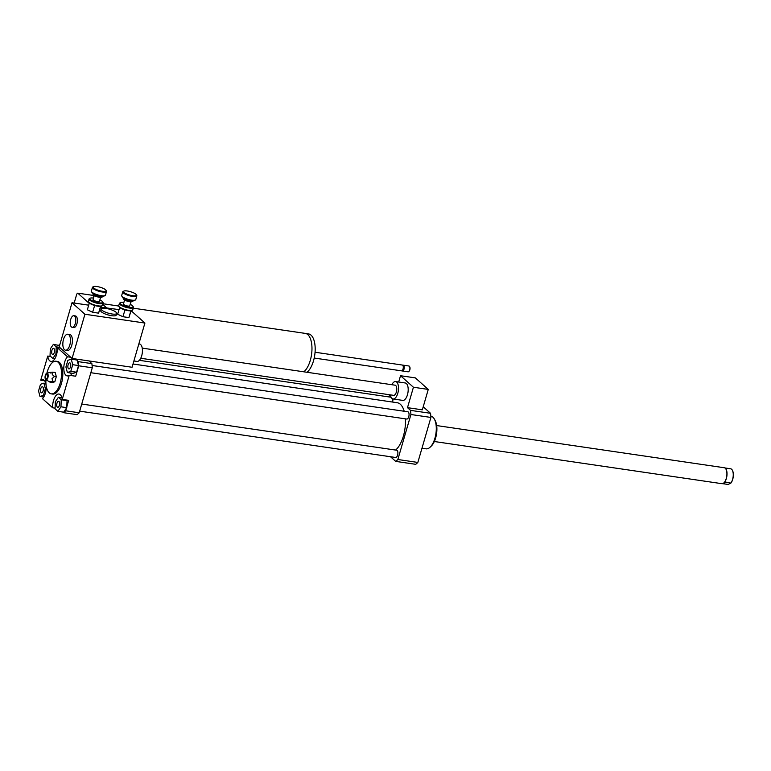 <?xml version="1.0" encoding="UTF-8"?>
<svg xmlns="http://www.w3.org/2000/svg" width="771" height="771" viewBox="0 0 771 771"><rect width="100%" height="100%" fill="white"/><g stroke="black" fill="none" stroke-linecap="round" stroke-linejoin="round"><path stroke-width="1.16" d="M142.23 348.116L395.08 385.192A5.127 2.342 98.3 0 1 396.66 390.608A5.127 2.342 98.3 0 1 393.595 395.35L140.746 358.264M391.851 384.719A8.799 4.019 98.3 0 1 395.61 381.568A8.799 4.019 98.3 0 1 398.318 390.849A8.799 4.019 98.3 0 1 393.065 398.973A8.799 4.019 98.3 0 1 390.357 394.868M395.61 381.568L405.286 382.985A8.799 4.019 98.3 0 1 407.994 392.275A8.799 4.019 98.3 0 1 402.732 400.39L393.065 398.973M400.525 375.718L415.367 377.896L428.262 389.422L413.429 387.244L400.525 375.718L398.694 382.021M390.502 456.731L395.706 461.386A36.651 16.75 -81.7 0 0 397.846 459.506L410.924 414.509A36.651 16.75 -81.7 0 0 410.529 410.365L407.493 407.657L422.335 409.835L428.262 389.422M407.493 407.657L413.429 387.244M410.529 410.365L430.526 413.295L423.221 406.77M58.982 401.44A3.074 1.407 98.3 0 1 59.454 404.929A3.074 1.407 98.3 0 1 57.709 407.329A3.074 1.407 98.3 0 1 56.765 404.081A3.074 1.407 98.3 0 1 58.596 401.248A3.074 1.407 98.3 0 1 58.982 401.44M43.157 390.887A3.074 1.407 98.3 0 1 41.509 392.853A3.074 1.407 98.3 0 1 40.564 389.615A3.074 1.407 98.3 0 1 42.405 386.782A3.074 1.407 98.3 0 1 43.157 390.887M52.293 354.236A3.074 1.407 98.3 0 1 51.811 350.738A3.074 1.407 98.3 0 1 53.565 348.347A3.074 1.407 98.3 0 1 54.51 351.586A3.074 1.407 98.3 0 1 52.679 354.419A3.074 1.407 98.3 0 1 52.293 354.236M55.059 408.813L55.339 401.778L58.423 397.248L61.237 399.764L60.967 406.799L57.873 411.329L55.059 408.813M61.911 397.759L58.423 397.248M66.383 400.024L67.038 400.612L61.237 399.764M67.038 400.612L66.769 407.657L60.967 406.799M66.769 407.657L63.685 412.177L57.873 411.329M40.487 384.305L43.899 383.139L45.364 388.651L43.427 395.33L40.015 396.496L38.55 390.974L40.487 384.305M45.749 383.409L43.899 383.139M46.135 388.767L45.364 388.651M44.535 395.494L43.427 395.33M43.754 397.036L40.015 396.496M56.206 346.854L55.936 353.899L52.852 358.419L50.038 355.903L50.308 348.868L53.392 344.348L56.206 346.854L59.646 347.364M56.717 354.014L55.936 353.899M54.857 358.717L52.852 358.419M59.589 345.543L53.392 344.348M68.118 364.779A3.074 1.407 98.3 0 1 69.766 362.813A3.074 1.407 98.3 0 1 70.701 366.061A3.074 1.407 98.3 0 1 68.87 368.895A3.074 1.407 98.3 0 1 68.118 364.779M70.778 371.371L67.376 372.528L65.911 367.015L67.848 360.336L71.26 359.18L72.725 364.693L70.778 371.371L76.589 372.22L73.178 373.386L67.376 372.528M72.725 364.693L78.526 365.55L77.061 360.028L71.26 359.18M78.526 365.55L76.589 372.22M66.412 408.177L65.651 410.789A36.651 16.75 98.3 0 1 63.511 412.668L62.817 412.051M55.088 408.148L52.669 407.792A10.264 4.693 98.3 0 1 58.991 394.039A10.264 4.693 98.3 0 1 62.229 399.417L68.686 400.361L66.798 406.847M44.593 380.768L40.738 380.199A10.264 4.693 98.3 0 1 42.8 379.563A10.264 4.693 98.3 0 1 46.183 387.591A10.264 4.693 98.3 0 1 42.492 398.703L52.669 407.792M60.543 348.164L57.314 347.692A10.264 4.693 98.3 0 1 50.992 361.445A10.264 4.693 98.3 0 1 47.744 356.067L50.703 356.501M58.818 345.138A36.651 16.75 98.3 0 1 59.377 344.704L59.733 345.032M88.848 360.924L91.874 363.633A36.651 16.75 98.3 0 1 92.269 367.786L79.201 412.774L65.651 410.789M92.269 367.786L78.729 365.791L75.693 376.229L69.245 375.275L62.229 399.417M79.201 412.774A36.651 16.75 98.3 0 1 77.052 414.653L63.511 412.668M57.314 347.692L67.491 356.78L70.71 357.252M75.298 358.939L76.416 359.932M77.225 360.664L78.334 361.647A36.651 16.75 98.3 0 1 78.729 365.791M91.874 363.633L78.334 361.647M73.178 358.631A10.264 4.693 -81.7 0 0 72.676 359.392M70.681 373.019A10.264 4.693 -81.7 0 0 71.838 375.66M69.245 375.275A10.264 4.693 98.3 0 1 67.183 375.911A10.264 4.693 98.3 0 1 63.8 367.892A10.264 4.693 98.3 0 1 67.491 356.78M53.054 381.51L54.818 381.77L52.216 382.657L50.452 382.397C48.92 381.751 49.787 381.452 53.054 381.51L52.014 378.696L54.539 376.402L56.302 376.662L55.184 372.451L53.411 372.191C50.144 372.133 49.277 372.422 50.809 373.077M54.818 381.77L56.302 376.662M54.539 376.402C51.763 374.648 51.387 373.241 53.411 372.191M50.452 382.397L45.855 379.679A3.296 1.503 98.3 0 1 45.113 376.296A3.296 1.503 98.3 0 1 46.8 373.26A3.296 1.503 98.3 0 1 47.898 377.665A3.296 1.503 98.3 0 1 45.855 379.679M47.494 377.308A2.274 1.041 98.3 0 1 46.665 378.667A2.274 1.041 98.3 0 1 45.576 376.364A2.274 1.041 98.3 0 1 47.282 374.465A2.274 1.041 98.3 0 1 47.494 377.308M46.867 373.251A16.49 7.537 98.3 0 1 56.09 361.233A16.49 7.537 98.3 0 1 60.148 383.312A16.49 7.537 98.3 0 1 51.31 393.865A16.49 7.537 98.3 0 1 45.913 379.708M56.09 361.233L57.382 361.426A16.49 7.537 98.3 0 1 61.439 383.505A16.49 7.537 98.3 0 1 52.601 394.058L51.31 393.865M40.738 380.199L47.744 356.067M430.825 416.186L430.864 416.186A16.49 7.537 98.3 0 1 434.352 419.077A16.49 7.537 98.3 0 1 430.247 447.064A16.49 7.537 98.3 0 1 426.074 448.828L421.978 448.221M434.352 419.077L435.123 420.455A15.025 6.872 98.3 0 1 431.384 445.966L430.247 447.064M389.924 394.81A36.651 16.75 -81.7 0 0 389.422 395.301L388.95 396.92M133.017 363.999L397.258 402.741A24.923 11.392 98.3 0 1 404.197 411.261M405.401 418.846A24.923 11.392 98.3 0 1 395.6 450.071M392.757 398.896A3.662 1.677 98.3 0 1 392.603 402.057M81.736 404.043L396.68 450.225A3.662 1.677 98.3 0 1 397.807 454.1A3.662 1.677 98.3 0 1 395.619 457.482L79.673 411.145M92.086 365.493L407.849 411.791A3.662 1.677 98.3 0 1 408.977 415.665A3.662 1.677 98.3 0 1 406.789 419.048L90.833 372.711M395.706 461.386L415.704 464.315A36.651 16.75 -81.7 0 0 417.843 462.436L430.922 417.439A36.651 16.75 -81.7 0 0 430.526 413.295M397.846 459.506L417.843 462.436M410.924 414.509L430.922 417.439M723.131 483.735L726.06 482.164L730.869 483.109A7.7 3.518 -81.7 0 0 732.45 470.416L732.315 470.165A7.951 3.633 98.3 0 0 730.889 468.835L724.836 467.93M730.869 483.109L728.065 484.458L723.468 483.783M732.315 470.165A7.951 3.633 98.3 0 1 730.995 482.887M723.131 483.446A7.951 3.633 -81.7 0 0 723.217 483.407A7.951 3.633 -81.7 0 0 726.851 476.266A7.951 3.633 -81.7 0 0 725.424 468.382A7.951 3.633 -81.7 0 0 725.357 468.315M434.324 441.513L721.916 483.687A8.067 3.682 -81.7 0 0 723.053 483.484A8.067 3.682 -81.7 0 0 723.15 483.436A8.067 3.682 -81.7 0 0 726.745 476.15A8.067 3.682 -81.7 0 0 725.28 468.248A8.067 3.682 -81.7 0 0 724.258 467.737L436.665 425.563M74.585 316.071A5.86 2.679 98.3 0 1 75.51 322.75A5.86 2.679 98.3 0 1 72.156 327.318A5.86 2.679 98.3 0 1 70.354 321.131A5.86 2.679 98.3 0 1 73.862 315.715A5.86 2.679 98.3 0 1 74.585 316.071M73.862 315.715L75.471 315.956A5.86 2.679 98.3 0 1 76.204 316.312A5.86 2.679 98.3 0 1 77.119 322.991A5.86 2.679 98.3 0 1 73.765 327.559L72.156 327.318M116.055 312.226A8.067 2.072 -163.8 0 1 116.7 313.44A8.067 2.072 -163.8 0 1 108.383 313.18A8.067 2.072 -163.8 0 1 101.223 308.94A8.067 2.072 -163.8 0 1 107.632 308.708A8.067 2.072 -163.8 0 1 116.055 312.226M116.7 313.44L116.209 315.137A8.067 2.072 -163.8 0 1 107.892 314.876A8.067 2.072 -163.8 0 1 100.722 310.636L101.223 308.94M133.894 360.963L136.978 361.416A8.799 4.019 -81.7 0 0 142.153 353.812A8.799 4.019 -81.7 0 0 139.994 344.145A8.799 4.019 -81.7 0 0 139.532 344.011L138.847 343.914M68.831 334.739A8.067 3.682 98.3 0 1 70.094 343.914A8.067 3.682 98.3 0 1 65.487 350.198A8.067 3.682 98.3 0 1 63.01 341.678A8.067 3.682 98.3 0 1 67.829 334.238A8.067 3.682 98.3 0 1 68.831 334.739M67.829 334.238L69.766 334.527A8.067 3.682 98.3 0 1 70.768 335.019A8.067 3.682 98.3 0 1 72.031 344.194A8.067 3.682 98.3 0 1 67.424 350.477L65.487 350.198M133.277 308.178L305.326 333.409A20.162 9.213 98.3 0 1 311.947 350.101A20.162 9.213 98.3 0 1 303.832 371.815M305.875 333.525L308.545 333.91A20.123 9.194 98.3 0 1 315.156 350.612A20.123 9.194 98.3 0 1 307.022 372.277M315.06 352.241L402.327 365.04A2.93 1.34 98.3 0 1 402.944 365.55A2.93 1.34 98.3 0 1 402.221 370.533A2.93 1.34 98.3 0 1 401.479 370.841L314.211 358.043M403.088 365.859A2.38 1.089 98.3 0 1 403.233 366.071A2.38 1.089 98.3 0 1 402.645 370.119A2.38 1.089 98.3 0 1 402.433 370.273M402.78 365.309A2.93 1.34 98.3 0 1 403.291 365.184A2.93 1.34 98.3 0 1 404.197 368.278A2.93 1.34 98.3 0 1 402.443 370.986A2.93 1.34 98.3 0 1 402.077 370.803A2.93 1.34 98.3 0 1 401.99 370.716M403.291 365.184L408.938 366.013A2.93 1.34 98.3 0 1 409.565 366.524A2.93 1.34 98.3 0 1 408.832 371.497A2.93 1.34 98.3 0 1 408.09 371.815L402.443 370.986M409.652 366.717A2.564 1.176 98.3 0 1 409.748 366.871A2.564 1.176 98.3 0 1 409.112 371.217A2.564 1.176 98.3 0 1 408.977 371.343M74.17 303.042L76.792 294.021A30.05 13.733 98.3 0 1 77.784 293.153L89.214 303.369M106.851 308.043L102.765 304.391M93.975 296.536L92.616 295.322L77.784 293.153M100.548 307.128L119.013 309.614M130.925 311.368L132.014 311.523L144.909 323.049L84.926 314.25L72.079 358.467L59.174 346.94L72.021 302.724L88.694 305.171M72.079 358.467L132.063 367.266L144.909 323.049M84.926 314.25L72.021 302.724M99.864 299.929A6.746 1.735 -163.8 0 1 102.649 301.837A6.746 1.735 -163.8 0 1 95.787 302.126A6.746 1.735 -163.8 0 1 90.159 298.204A6.746 1.735 -163.8 0 1 93.532 298.088M90.159 298.204L89.465 298.55A7.334 1.889 16.2 0 0 89.079 298.965A7.334 1.889 16.2 0 0 95.585 302.82A7.334 1.889 16.2 0 0 103.15 303.051A7.334 1.889 16.2 0 0 103.044 302.492L102.649 301.837M103.15 303.051L102.485 305.364A7.334 1.889 -163.8 0 1 102.09 305.769A7.334 1.889 -163.8 0 1 94.746 305.075A7.334 1.889 -163.8 0 1 88.52 301.827A7.334 1.889 -163.8 0 1 88.405 301.278L89.079 298.965M100.596 297.394L99.44 301.384A3.296 0.848 -163.8 0 1 96.038 301.278A3.296 0.848 -163.8 0 1 93.108 299.543L94.264 295.553M100.789 306.299L98.582 313.151L92.626 312.274L94.65 305.48A6.746 1.735 16.2 0 0 100.509 306.338L100.567 306.328A6.746 1.735 16.2 0 0 101.396 306.116L102.09 305.769M88.52 301.827L88.916 302.492A6.746 1.735 16.2 0 0 89.33 302.974L89.369 303.013A6.746 1.735 16.2 0 0 94.554 305.451L94.602 305.451M102.745 296.584A5.127 1.32 -163.8 0 1 102.466 296.874A5.127 1.32 -163.8 0 1 97.445 296.421A5.127 1.32 -163.8 0 1 92.963 294.117A5.127 1.32 -163.8 0 1 92.886 293.722L93.012 293.308A5.127 1.32 -163.8 0 0 97.589 295.948A5.127 1.32 -163.8 0 0 102.861 296.17L102.745 296.584M92.963 294.117L93.358 294.773A4.549 1.166 16.2 0 0 97.329 296.825A4.549 1.166 16.2 0 0 101.782 297.22L102.466 296.874M106.514 291.486L105.444 295.158A7.334 1.889 -163.8 0 1 105.049 295.572A7.334 1.889 -163.8 0 1 97.878 294.927A7.334 1.889 -163.8 0 1 91.479 291.621A7.334 1.889 -163.8 0 1 91.373 291.072L92.433 287.4A7.334 1.889 16.2 0 0 98.948 291.255A7.334 1.889 16.2 0 0 106.514 291.486A7.334 1.889 16.2 0 0 106.398 290.927L106.003 290.272A6.746 1.735 -163.8 0 1 99.151 290.561A6.746 1.735 -163.8 0 1 93.522 286.639A6.746 1.735 -163.8 0 1 96.992 286.542A6.746 1.735 -163.8 0 1 106.003 290.272M91.479 291.621L91.874 292.286A6.746 1.735 16.2 0 0 97.763 295.322A6.746 1.735 16.2 0 0 104.364 295.919L105.049 295.572M93.522 286.639L92.828 286.985A7.334 1.889 16.2 0 0 92.433 287.4M92.626 312.274L87.354 309.788L89.33 302.964M98.582 313.151L100.567 306.328M130.183 304.372A6.746 1.735 -163.8 0 1 132.959 306.28A6.746 1.735 -163.8 0 1 126.107 306.569A6.746 1.735 -163.8 0 1 120.478 302.646A6.746 1.735 -163.8 0 1 123.842 302.531M120.478 302.646L119.784 303.003A7.334 1.889 16.2 0 0 119.389 303.408A7.334 1.889 16.2 0 0 125.904 307.263A7.334 1.889 16.2 0 0 133.47 307.494A7.334 1.889 16.2 0 0 133.354 306.945L132.959 306.28M133.47 307.494L132.795 309.807A7.334 1.889 -163.8 0 1 132.41 310.221A7.334 1.889 -163.8 0 1 125.066 309.528A7.334 1.889 -163.8 0 1 118.83 306.27A7.334 1.889 -163.8 0 1 118.724 305.721L119.389 303.408M130.916 301.837L129.759 305.827A3.296 0.848 -163.8 0 1 126.357 305.721A3.296 0.848 -163.8 0 1 123.427 303.986L124.584 299.996M131.109 310.752L128.902 317.594L122.936 316.727L124.96 309.932A6.746 1.735 16.2 0 0 130.829 310.79L130.877 310.771A6.746 1.735 16.2 0 0 131.716 310.568L132.41 310.221M118.83 306.27L119.235 306.935A6.746 1.735 16.2 0 0 119.65 307.417M124.921 309.894L124.873 309.903A6.746 1.735 16.2 0 1 119.688 307.456L117.664 314.24L122.936 316.727M133.055 301.037A5.127 1.32 -163.8 0 1 132.785 301.316A5.127 1.32 -163.8 0 1 127.764 300.873A5.127 1.32 -163.8 0 1 123.283 298.56A5.127 1.32 -163.8 0 1 123.206 298.175L123.321 297.751A5.127 1.32 -163.8 0 0 127.899 300.391A5.127 1.32 -163.8 0 0 133.171 300.613L133.055 301.037M123.283 298.56L123.678 299.225A4.549 1.166 16.2 0 0 127.649 301.268A4.549 1.166 16.2 0 0 132.092 301.663L132.785 301.316M136.833 295.929L135.763 299.611A7.334 1.889 -163.8 0 1 135.368 300.015A7.334 1.889 -163.8 0 1 128.198 299.37A7.334 1.889 -163.8 0 1 121.799 296.074A7.334 1.889 -163.8 0 1 121.683 295.515L122.753 291.843A7.334 1.889 16.2 0 0 129.268 295.698A7.334 1.889 16.2 0 0 136.833 295.929A7.334 1.889 16.2 0 0 136.718 295.38L136.322 294.715A6.746 1.735 -163.8 0 1 129.47 295.004A6.746 1.735 -163.8 0 1 123.832 291.091A6.746 1.735 -163.8 0 1 127.311 290.985A6.746 1.735 -163.8 0 1 136.322 294.715M121.799 296.074L122.194 296.739A6.746 1.735 16.2 0 0 128.082 299.774A6.746 1.735 16.2 0 0 134.684 300.362L135.368 300.015M123.832 291.091L123.148 291.438A7.334 1.889 16.2 0 0 122.753 291.843M128.902 317.594L130.877 310.771M46.8 373.26L50.433 372.335M391.09 397.238L139.358 360.327M723.285 483.783L722.533 483.668M102.957 303.726L118.734 306.039M403.233 366.071L402.944 365.55"/></g></svg>
